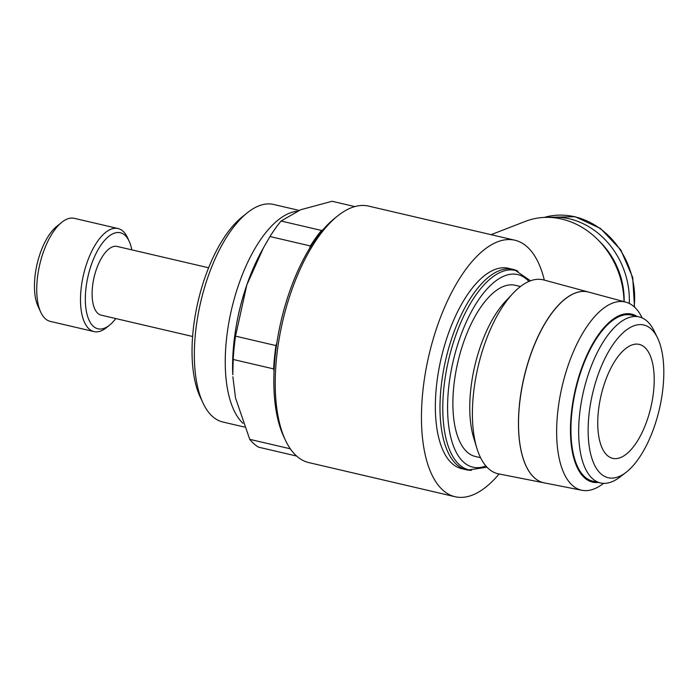 <?xml version="1.0" encoding="UTF-8"?>
<svg xmlns="http://www.w3.org/2000/svg" width="698" height="698" viewBox="0 0 698 698"><rect width="100%" height="100%" fill="white"/><g stroke="black" fill="none" stroke-linecap="round" stroke-linejoin="round"><path stroke-width="1.05" d="M499.087 473.977A131.686 57.576 -76.9 0 1 455.079 496.723L308.848 462.608A131.686 57.576 -76.9 0 1 285.36 440.072A131.686 57.576 -76.9 0 1 276.478 358.493A131.686 57.576 -76.9 0 1 337.649 215.935A131.686 57.576 -76.9 0 1 368.684 206.119L514.915 240.234A131.686 57.576 -76.9 0 1 544.318 280.107M285.36 440.072L283.702 436.52A128.162 56.032 -76.9 0 1 274.052 371.039A128.162 56.032 -76.9 0 1 275.056 357.123A128.162 56.032 -76.9 0 1 276.862 342.91A128.162 56.032 -76.9 0 1 309.458 248.628A128.162 56.032 -76.9 0 1 322.842 229.921A128.162 56.032 -76.9 0 1 334.595 218.387L337.649 215.935M455.079 496.723A131.686 57.576 -76.9 0 1 422.709 392.608A131.686 57.576 -76.9 0 1 514.915 240.234M233.211 359.47A129.339 56.547 -76.9 0 1 234.109 347.918A129.339 56.547 -76.9 0 1 235.54 336.148L246.813 284.959A117.578 51.408 103.1 0 0 233.725 344.376A117.578 51.408 103.1 0 0 232.766 374.756L233.211 359.47L273.607 368.893A129.339 56.547 -76.9 0 1 274.506 357.341A129.339 56.547 -76.9 0 1 275.937 345.571L235.54 336.148M296.624 456.047L258.513 447.156A129.339 56.547 -76.9 0 1 249.736 439.339L235.531 398.017L232.862 376.763M471.464 470.33L469.737 470.243A102.885 44.986 -76.9 0 1 466.255 469.745A102.885 44.986 -76.9 0 1 440.97 388.411A102.885 44.986 -76.9 0 1 513.004 269.367A102.885 44.986 -76.9 0 1 516.337 270.466L517.942 271.156M466.255 469.745L461.622 468.663A102.885 44.986 -76.9 0 1 436.337 387.329A102.885 44.986 -76.9 0 1 508.371 268.285L513.004 269.367M486.986 467.206L468.934 469.894A102.414 44.777 -76.9 0 1 443.762 388.926A102.414 44.777 -76.9 0 1 515.473 270.423L530.471 280.823M480.556 457.687L475.321 456.475A87.887 38.425 -76.9 0 1 453.726 386.98A87.887 38.425 -76.9 0 1 515.264 285.29L520.49 286.512M588.562 292.061L543.716 279.942A99.57 43.538 103.1 0 0 513.021 293.334L505.622 301.196A87.887 38.425 103.1 0 0 470.609 390.924A87.887 38.425 103.1 0 0 473.715 437.943L476.874 448.256A99.57 43.538 103.1 0 0 498.477 473.855L544.108 482.841A97.956 42.831 -76.9 0 1 519.399 405.259M513.021 293.334A99.57 43.538 103.1 0 0 473.357 394.989A99.57 43.538 103.1 0 0 476.874 448.256M598.256 482.431A86.238 37.701 -76.9 0 1 571.287 413.923A86.238 37.701 -76.9 0 1 636.995 316.403M603.561 483.356A96.612 42.246 -76.9 0 1 581.931 490.293A96.612 42.246 -76.9 0 1 557.562 413.774A96.612 42.246 -76.9 0 1 625.827 302.138A96.612 42.246 -76.9 0 1 642.16 317.922M625.827 302.138L588.667 292.096A97.956 42.831 103.1 0 0 519.452 405.276A97.956 42.831 103.1 0 0 544.161 482.85L581.931 490.293M625.94 472.441L619.754 477.179A85.243 37.273 -76.9 0 1 600.428 482.937A85.243 37.273 -76.9 0 1 579.48 415.546A85.243 37.273 -76.9 0 1 639.159 316.909A85.243 37.273 -76.9 0 1 653.947 330.625L657.394 337.614A78.429 34.289 -76.9 0 1 663.065 386.997A78.429 34.289 -76.9 0 1 625.94 472.441A78.429 34.289 -76.9 0 1 588.876 415.738A78.429 34.289 -76.9 0 1 618.62 337.326A78.429 34.289 -76.9 0 1 657.394 337.614M600.428 482.937L592.707 481.14A85.243 37.273 -76.9 0 1 571.749 413.748A85.243 37.273 -76.9 0 1 631.437 315.112L639.159 316.909M244.457 427.054L222.871 422.02A111.697 48.834 -76.9 0 1 202.944 402.903A111.697 48.834 -76.9 0 1 195.414 333.714A111.697 48.834 -76.9 0 1 247.301 212.794A111.697 48.834 -76.9 0 1 273.625 204.462L299.041 210.395M202.944 402.903L200.186 396.988A105.817 46.269 -76.9 0 1 193.049 331.428A105.817 46.269 -76.9 0 1 242.206 216.877L247.301 212.794M243 423.302A111.697 48.834 -76.9 0 1 226.309 340.921A111.697 48.834 -76.9 0 1 297.008 211.25M192.604 336.48L101.105 315.138A35.275 15.426 -76.9 0 1 92.441 287.244A35.275 15.426 -76.9 0 1 117.133 246.438L208.632 267.779M115.789 318.558A49.322 21.568 -76.9 0 1 109.761 324.963L106.715 327.458A52.908 23.13 -76.9 0 1 94.012 331.594A52.908 23.13 -76.9 0 1 81.003 289.757A52.908 23.13 -76.9 0 1 118.049 228.534A52.908 23.13 -76.9 0 1 127.621 237.87L129.243 241.447A49.322 21.568 -76.9 0 1 131.817 249.858M94.012 331.594L50.247 321.377A52.908 23.13 -76.9 0 1 40.728 312.163A52.908 23.13 -76.9 0 1 37.238 279.549A52.908 23.13 -76.9 0 1 61.677 222.383A52.908 23.13 -76.9 0 1 74.285 218.326L118.049 228.534M109.761 324.963A49.322 21.568 -76.9 0 1 85.793 289.827A49.322 21.568 -76.9 0 1 104.822 240.138A49.322 21.568 -76.9 0 1 129.243 241.447M491.06 234.668L525.42 221.362A79.363 68.395 68.8 0 1 624.003 301.641M549.902 217.41A76.422 65.865 68.8 0 1 629.273 303.438M598.779 240.644A72.601 62.576 68.8 0 1 624.16 301.684M653.642 390.644A58.492 25.573 -76.9 0 1 612.687 458.333A58.492 25.573 -76.9 0 1 598.308 412.082A58.492 25.573 -76.9 0 1 639.263 344.402A58.492 25.573 -76.9 0 1 653.642 390.644M40.728 312.163L37.997 306.213A46.975 20.539 -76.9 0 1 34.9 277.263A46.975 20.539 -76.9 0 1 56.59 226.51L61.677 222.383M236.456 324.823A105.817 46.269 -76.9 0 1 242.791 297.645M519.347 405.25A97.956 42.831 -76.9 0 1 588.301 292M309.458 248.628L310.374 245.958A129.339 56.547 -76.9 0 1 321.473 230.453L322.842 229.921M291.171 449.992A129.339 56.547 -76.9 0 1 290.132 448.762L290.071 448.439M263.469 247.807L261.593 251.228A117.578 51.408 103.1 0 0 246.813 284.959L263.469 247.807L269.986 236.535A129.339 56.547 -76.9 0 1 281.085 221.022L300.62 209.766L332.047 201.277L354.82 206.591M321.473 230.453L281.085 221.022M269.986 236.535L310.374 245.958M275.937 345.571L276.862 342.91M290.132 448.762L249.736 439.339M274.052 371.039L273.607 368.893M485.86 465.941A98.88 43.232 -76.9 0 1 448.526 388.995A98.88 43.232 -76.9 0 1 481.437 295.804A98.88 43.232 -76.9 0 1 528.901 281.451M634.508 307.094L632.711 277.499L620.784 249.875L600.559 228.508L575.135 216.712L544.344 217.401A76.422 65.865 68.8 0 1 574.637 216.755A76.422 65.865 68.8 0 1 634.238 305.864A76.422 65.865 68.8 0 1 634.142 306.762"/></g></svg>
